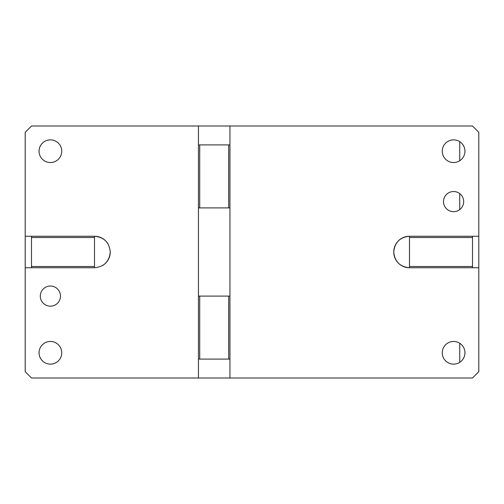 <?xml version="1.0" encoding="UTF-8"?>
<svg xmlns="http://www.w3.org/2000/svg" width="504" height="504" viewBox="0 0 504 504"><rect width="100%" height="100%" fill="white"/><g stroke="black" fill="none" stroke-linecap="round" stroke-linejoin="round"><path stroke-width="0.76" d="M478.8 236.25L409.5 236.25C399.937 237.182 394.682 242.437 393.75 252C394.682 261.563 399.937 266.818 409.5 267.75L409.5 236.25A15.75 15.75 0 0 0 393.75 252A15.75 15.75 0 0 0 409.5 267.75L478.8 267.75L478.8 132.3L472.5 126L229.95 126L229.95 378L472.5 378L478.8 371.7L478.8 267.75M463.68 201.6A10.08 10.08 0 0 1 453.6 211.68A10.08 10.08 0 0 1 443.52 201.6A10.08 10.08 0 0 1 453.6 191.52A10.08 10.08 0 0 1 463.68 201.6M464.94 151.2A11.34 11.34 0 0 1 453.6 162.54A11.34 11.34 0 0 1 442.26 151.2A11.34 11.34 0 0 1 453.6 139.86A11.34 11.34 0 0 1 464.94 151.2M464.94 352.8A11.34 11.34 0 0 1 453.6 364.14A11.34 11.34 0 0 1 442.26 352.8A11.34 11.34 0 0 1 453.6 341.46A11.34 11.34 0 0 1 464.94 352.8M472.5 236.25L472.5 237.51L409.5 237.51M472.5 237.51L472.5 267.75M102.255 265.709A15.75 15.75 0 0 0 110.25 252C109.318 261.57 104.063 266.818 94.5 267.75L25.2 267.75L25.2 371.7L31.5 378L229.95 378M25.2 267.75L25.2 132.3L31.5 126L229.95 126M472.5 266.49L409.5 266.49M198.45 378L198.45 207.9L228.69 207.9L228.69 144.9L229.95 144.9M228.69 144.9L198.45 144.9L198.45 126M25.2 236.25L94.5 236.25C104.07 237.182 109.318 242.437 110.25 252M61.74 151.2A11.34 11.34 0 0 1 50.4 162.54A11.34 11.34 0 0 1 39.06 151.2A11.34 11.34 0 0 1 50.4 139.86A11.34 11.34 0 0 1 61.74 151.2M61.74 352.8A11.34 11.34 0 0 1 50.4 364.14A11.34 11.34 0 0 1 39.06 352.8A11.34 11.34 0 0 1 50.4 341.46A11.34 11.34 0 0 1 61.74 352.8M60.48 296.1A10.08 10.08 0 0 1 50.4 306.18A10.08 10.08 0 0 1 40.32 296.1A10.08 10.08 0 0 1 50.4 286.02A10.08 10.08 0 0 1 60.48 296.1M108.209 244.245A15.75 15.75 0 0 0 94.5 236.25L94.5 267.75M31.5 267.75L31.5 236.25M31.5 266.49L94.5 266.49M31.5 237.51L94.5 237.51M228.69 207.9L229.95 207.9M198.45 144.9L198.45 207.9M199.71 144.9L199.71 207.9M198.45 359.1L199.71 359.1L199.71 296.1L198.45 296.1M229.95 296.1L199.71 296.1M199.71 359.1L229.95 359.1M228.69 296.1L228.69 359.1M459.724 141.655L459.724 160.745M459.724 193.593L459.724 209.607M459.724 343.256L459.724 362.344"/></g></svg>
